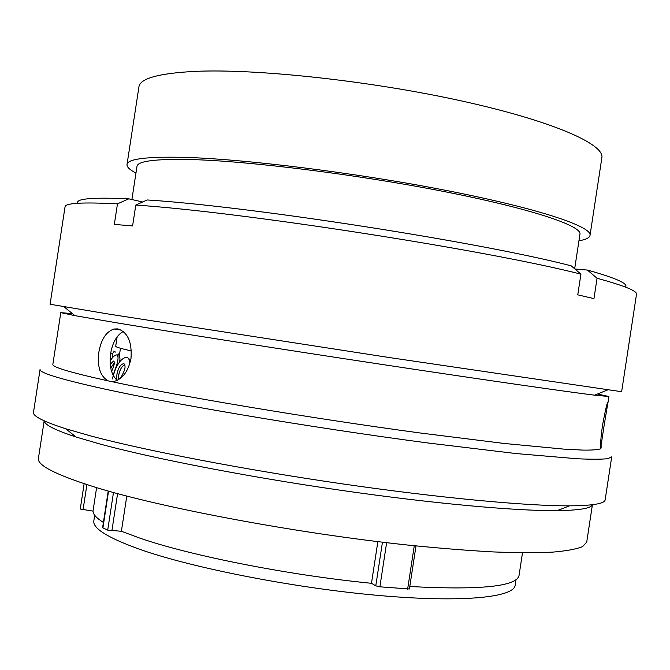 <?xml version="1.0" encoding="UTF-8"?>
<svg xmlns="http://www.w3.org/2000/svg" width="670" height="670" viewBox="0 0 670 670"><rect width="100%" height="100%" fill="white"/><g stroke="black" fill="none" stroke-linecap="round" stroke-linejoin="round"><path stroke-width="1" d="M135.96 173.044C129.737 169.82 126.756 166.972 127.015 164.518C127.576 159.016 145.918 156.613 182.022 157.308C242.431 158.698 356.214 172.734 447.82 190.749C539.643 208.764 592.272 226.72 590.027 235.363C589.533 237.791 585.84 239.609 578.939 240.832M127.015 164.518L138.916 86.949C139.938 78.465 158.698 73.273 195.196 71.372C256.241 68.558 370.284 80.794 461.546 100.944C553.035 121.086 604.843 144.343 601.861 157.793L590.027 235.363M131.898 199.543L136.982 166.395C137.559 161.093 155.373 158.807 190.422 159.535C248.57 160.976 356.976 174.418 444.21 191.578C531.645 208.747 582.071 225.891 579.952 234.182L574.667 268.804M94.688 515.222L93.842 520.749C92.493 528.329 107.92 537.893 140.122 549.45C193.153 568.135 294.716 588.059 378.609 595.454C462.694 602.925 514.074 597.372 515.155 585.22L515.992 579.692M126.789 496.076L121.396 531.268L139.837 538.119C190.665 555.715 288.711 575.178 371.482 583.302L377.855 541.628M409.789 586.51C480.457 590.228 516.88 586.518 519.057 575.379L522.5 552.792M415.995 545.916L409.412 588.98L379.89 586.819L375.778 585.84L371.482 583.302M121.396 531.268L107.711 530.129L102.594 527.717L108.222 491.035M96.606 487.634L93.004 511.109C93.097 514.384 96.555 518.161 103.398 522.441M93.004 511.109L80.258 509.024L84.144 483.706L80.258 509.024M117.158 336.759L115.709 346.222C115.516 346.976 120.751 348.551 131.421 350.946M113.456 366.967L114.176 364.178M114.336 362.579L110.751 368.14M124.863 364.748C121.973 366.088 119.972 369.321 118.875 374.463L118.297 379.79M128.481 358.4L130.675 360.226M117.677 355.561L118.364 355.954C119.913 356.055 120.324 358.056 119.578 361.942M110.91 353.4L112.15 354.103C112.987 353.928 113.071 355.167 112.384 357.814M115.382 352.085L115.391 352.093C114.947 351.256 113.833 351.901 112.049 354.045M119.754 352.906L117.384 355.201M111.58 371.465C114.294 365.636 114.939 362.168 113.498 361.055L110.24 364.363M120.307 378.45L122.426 374.781C125.432 368.894 125.843 365.184 123.665 363.651C120.633 364.371 118.431 367.629 117.066 373.408L116.371 379.756M112.183 379.036L115.198 369.79C118.741 361.758 122.577 357.604 126.697 357.345C128.824 357.73 129.695 359.983 129.302 364.12M110.081 360.988C112.635 357.077 114.788 355.05 116.53 354.899C118.942 355.778 118.439 360.728 115.022 369.74L113.079 375.208M604.273 424.495L608.033 402.025C607.372 401.389 605.513 409.269 602.456 425.676C600.839 437.996 600.236 445.583 600.638 448.456L604.273 424.495M600.705 448.724C598.41 449.738 592.523 450.198 583.059 450.106L563.646 449.101L503.756 443.414L420.006 432.962C310.076 418.147 178.455 396.045 111.53 381.59L114.604 381.289C122.937 378.609 128.397 370.979 131.002 358.383C132.141 342.027 127.752 332.194 117.853 328.895L113.959 329.003C106.162 331.684 101.128 339.414 98.859 352.177C97.1 366.708 100.199 376.264 108.146 380.861C70.4 372.537 51.967 367.026 52.855 364.329L60.794 312.639L72.419 313.644M117.116 380.401C111.195 374.664 109.034 365.736 110.634 353.618C112.518 342.588 116.731 335.209 123.28 331.466M592.339 504.736C591.007 508.371 579.282 510.339 557.164 510.632C515.732 511.043 432.41 503.564 338.92 490.013C245.454 476.462 152.693 458.347 100.182 444.084L76.053 437.016C55.041 430.115 44.438 424.73 44.254 420.869M592.414 504.728L586.711 542.156L582.557 546.611C576.434 549.115 566.435 550.958 552.566 552.139C536.436 552.892 516.57 552.817 492.978 551.913C467.409 550.497 439.093 548.228 408.022 545.079C295.805 533.211 160.189 507.567 93.641 486.73C55.309 474.561 36.909 465.072 38.433 458.255L44.178 420.835M605.169 499.761C604.884 503.622 592.983 505.649 569.466 505.842C526.762 506.026 439.512 497.978 341.164 483.69C242.85 469.394 145.331 450.525 90.768 435.961L65.752 428.767C43.366 421.547 32.612 416.053 33.5 412.284L40.083 369.404C39.061 372.512 58.432 378.592 98.189 387.62C167.877 403.332 310.277 427.477 427.477 442.92L515.917 453.548L577.431 458.774C591.618 459.394 601.752 459.352 607.824 458.674L611.71 456.873L605.169 499.761M108.146 380.861L111.53 381.59M601.292 446.505L600.906 448.515M597.531 394.002L608.921 396.514L594.6 395.174C566.376 391.699 486.42 380.225 385.3 364.941C284.264 349.665 177.106 332.839 118.732 323.166L74.856 315.645L60.794 312.639M625.47 287.087C628.711 283.77 616.023 278.092 587.397 270.06L597.062 278.268C624.231 285.68 637.379 291.014 636.5 294.289L621.643 391.716L389.119 357.512L109.453 314.197L50.082 304.255L65.04 206.846C65.157 203.052 82.636 202.055 117.476 203.847L128.782 198.831C92.376 197.198 75.358 198.672 77.72 203.27M597.062 278.268L593.955 298.627L577.766 294.834L580.923 274.156C487.894 250.304 242.213 212.08 135.792 205.07L132.593 225.932L114.319 224.408L117.476 203.847M116.446 379.823L117.786 380.066M128.782 198.831L142.635 201.988M580.923 274.156L571.208 265.839C481.395 242.398 249.659 206.301 147.149 199.962L135.792 205.07M574.86 268.972L587.397 270.06M117.593 493.631L111.882 530.858M108.548 491.127L102.895 527.985M107.711 530.129L113.481 492.509M86.916 484.611L83.046 509.811M375.778 585.84L382.453 542.181M386.632 542.683L379.89 586.819M407.628 589.19L414.269 545.74M118.875 374.463L117.066 373.408M119.235 356.272L120.466 348.258M114.779 351.733L113.674 351.08M124.57 364.178L123.665 363.651M114.093 361.39L113.498 361.055M121.044 329.983L113.959 329.003M557.164 510.632L569.466 505.842M608.921 396.514L607.857 403.457M594.6 395.174L607.506 389.99M74.856 315.645L64.094 306.835M76.053 437.016L65.752 428.767"/></g></svg>
